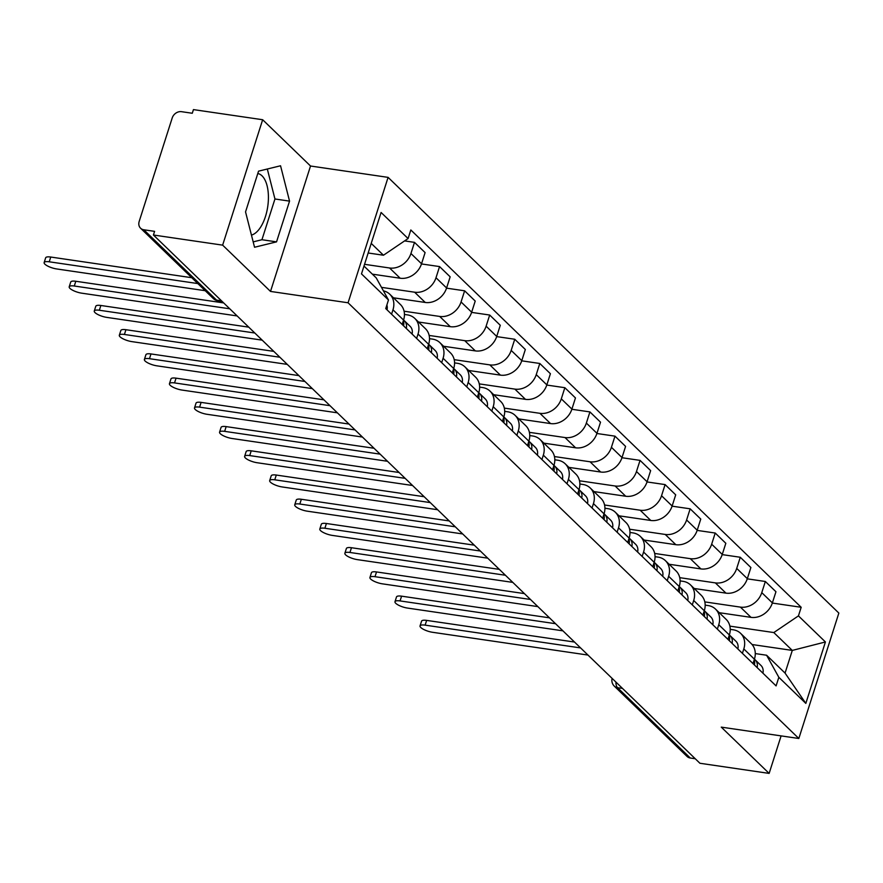 <?xml version="1.0" encoding="UTF-8"?>
<svg xmlns="http://www.w3.org/2000/svg" width="883" height="883" viewBox="0 0 883 883"><rect width="100%" height="100%" fill="white"/><g stroke="black" fill="none" stroke-linecap="round" stroke-linejoin="round"><path stroke-width="1.32" d="M257.792 173.521A31.236 14.967 -81.7 0 1 262.041 175.849A31.236 14.967 -81.7 0 1 267.417 208.565A31.236 14.967 -81.7 0 1 251.445 235.088M262.659 119.735L222.637 245.143L153.421 235.01L699.921 763.265L769.137 773.398L721.268 727.128L798.828 738.486L838.85 613.078L388.09 177.373L310.529 166.015L262.659 119.735L193.443 109.602L192.284 113.256L181.501 111.677A8.013 6.645 -46 0 0 172.207 117.969L139.183 221.445A8.013 6.645 -46 0 0 140.574 228.222A8.013 6.645 -46 0 0 143.808 229.779L216.578 300.11A8.013 3.841 98.3 0 0 217.748 300.728L222.063 301.357M222.637 245.143L270.507 291.423L348.068 302.781L798.828 738.486M153.421 235.01L154.591 231.357L143.808 229.779M769.137 773.398L781.102 735.892M695.252 758.751L690.307 758.022A8.013 6.645 134 0 1 687.073 756.477L614.303 686.135A8.013 6.645 -46 0 0 617.537 687.691L690.307 758.022M719.259 612.703L751.014 617.36A18.422 15.287 -46 0 0 772.382 602.89L775.947 591.731L765.34 581.489L761.775 592.636A18.422 15.287 134 0 1 740.418 607.118L704.811 601.897M743.806 648.939L754.413 659.193A18.422 15.287 -46 0 0 751.212 643.608L740.616 633.354A18.422 15.287 134 0 1 743.806 648.939L742.404 653.343M762.912 673.155A10.011 8.311 134 0 0 760.958 665.451L755.186 659.855A10.011 8.311 134 0 0 754.402 659.215L753.011 663.586M747.261 578.84L765.34 581.489M730.23 629.347L733.177 629.778A18.422 15.287 134 0 1 740.616 633.354M694.193 588.486L725.958 593.133A18.422 15.287 -46 0 0 747.327 578.663L750.881 567.515L740.285 557.261L736.72 568.409A18.422 15.287 134 0 1 715.351 582.89L679.744 577.67M727.956 639.358L729.358 634.965A18.422 15.287 -46 0 0 726.157 619.38L715.55 609.127A18.422 15.287 134 0 1 718.751 624.722L717.349 629.115M722.206 554.612L740.285 557.261M705.164 605.131L708.122 605.561A18.422 15.287 134 0 1 715.55 609.127M669.137 564.259L700.892 568.917A18.422 15.287 -46 0 0 722.261 554.436L725.826 543.288L715.219 533.034L711.665 544.193A18.422 15.287 134 0 1 690.296 558.663L654.689 553.453M702.89 615.142L704.292 610.749A18.422 15.287 -46 0 0 701.102 595.153L690.495 584.91A18.422 15.287 134 0 1 693.696 600.495L692.294 604.888M697.151 530.396L715.219 533.034M680.109 580.904L683.056 581.334A18.422 15.287 134 0 1 690.495 584.91M644.071 540.043L675.837 544.69A18.422 15.287 -46 0 0 697.206 530.219L700.76 519.061L690.164 508.818L686.599 519.966A18.422 15.287 134 0 1 665.23 534.447L629.623 529.226M677.835 590.915L679.237 586.522A18.422 15.287 -46 0 0 676.036 570.937L665.44 560.683A18.422 15.287 134 0 1 668.63 576.279L667.228 580.672M672.084 506.169L690.164 508.818M655.054 556.676L658.001 557.107A18.422 15.287 134 0 1 665.44 560.683M619.016 515.815L650.771 520.462A18.422 15.287 -46 0 0 672.14 505.992L675.705 494.844L665.098 484.59L661.544 495.749A18.422 15.287 134 0 1 640.175 510.219L604.568 504.999M652.769 566.698L654.171 562.294A18.422 15.287 -46 0 0 650.981 546.709L640.374 536.467A18.422 15.287 134 0 1 643.575 552.052L642.173 556.445M647.029 481.941L665.098 484.59M629.987 532.46L632.934 532.89A18.422 15.287 134 0 1 640.374 536.467M593.961 491.588L625.716 496.246A18.422 15.287 -46 0 0 647.084 481.765L650.639 470.617L640.043 460.374L636.477 471.522A18.422 15.287 134 0 1 615.109 485.992L579.502 480.782M627.714 542.471L629.115 538.078A18.422 15.287 -46 0 0 625.915 522.482L615.319 512.239A18.422 15.287 134 0 1 618.508 527.824L617.107 532.217M621.963 457.725L640.043 460.374M604.932 508.233L607.879 508.663A18.422 15.287 134 0 1 615.319 512.239M568.895 467.372L600.661 472.019A18.422 15.287 -46 0 0 622.018 457.549L625.583 446.39L614.976 436.147L611.422 447.295A18.422 15.287 134 0 1 590.054 461.776L554.447 456.555M602.648 518.244L604.049 513.851A18.422 15.287 -46 0 0 600.859 498.266L590.252 488.012A18.422 15.287 134 0 1 593.453 503.608L592.052 508.001M596.908 433.498L614.976 436.147M579.866 484.005L582.824 484.447A18.422 15.287 134 0 1 590.252 488.012M543.84 443.145L575.595 447.802A18.422 15.287 -46 0 0 596.963 433.321L600.517 422.173L589.921 411.919L586.356 423.078A18.422 15.287 134 0 1 564.999 437.549L529.392 432.339M577.592 494.027L578.994 489.635A18.422 15.287 -46 0 0 575.793 474.039L565.197 463.796A18.422 15.287 134 0 1 568.387 479.381L566.985 483.774M571.842 409.271L589.921 411.919M554.811 459.789L557.758 460.22A18.422 15.287 134 0 1 565.197 463.796M518.774 418.917L550.539 423.575A18.422 15.287 -46 0 0 571.908 409.094L575.462 397.946L564.855 387.703L561.301 398.851A18.422 15.287 134 0 1 539.932 413.321L504.325 408.112M552.526 469.8L553.939 465.407A18.422 15.287 -46 0 0 550.738 449.811L540.131 439.568A18.422 15.287 134 0 1 543.332 455.153L541.93 459.546M546.787 385.054L564.855 387.703M529.745 435.562L532.703 435.992A18.422 15.287 134 0 1 540.131 439.568M493.718 394.701L525.473 399.348A18.422 15.287 -46 0 0 546.842 384.878L550.407 373.719L539.8 363.476L536.246 374.624A18.422 15.287 134 0 1 514.877 389.105L479.27 383.884M527.471 445.573L528.873 441.18A18.422 15.287 -46 0 0 525.683 425.595L515.076 415.341A18.422 15.287 134 0 1 518.277 430.937L516.864 435.33M521.732 360.827L539.8 363.476M504.69 411.335L507.637 411.776A18.422 15.287 134 0 1 515.076 415.341M468.652 370.474L500.418 375.132A18.422 15.287 -46 0 0 521.787 360.65L525.341 349.502L514.745 339.249L511.18 350.408A18.422 15.287 134 0 1 489.811 364.878L454.204 359.668M502.416 421.357L503.818 416.964A18.422 15.287 -46 0 0 500.617 401.368L490.021 391.125A18.422 15.287 134 0 1 493.211 406.71L491.809 411.103M496.665 336.6L514.745 339.249M479.635 387.118L482.582 387.549A18.422 15.287 134 0 1 490.021 391.125M443.597 346.257L475.352 350.904A18.422 15.287 -46 0 0 496.721 336.434L500.286 325.275L489.679 315.032L486.125 326.18A18.422 15.287 134 0 1 464.756 340.661L429.149 335.441M477.35 397.129L478.752 392.736A18.422 15.287 -46 0 0 475.562 377.151L464.955 366.898A18.422 15.287 134 0 1 468.156 382.494L466.754 386.886M471.61 312.383L489.679 315.032M454.568 362.891L457.515 363.321A18.422 15.287 134 0 1 464.955 366.898M418.542 322.03L450.297 326.677A18.422 15.287 -46 0 0 471.665 312.207L475.22 301.059L464.624 290.805L461.058 301.953A18.422 15.287 134 0 1 439.69 316.434L404.083 311.213M452.295 372.902L453.696 368.509A18.422 15.287 -46 0 0 450.496 352.924L439.9 342.67A18.422 15.287 134 0 1 443.089 358.266L441.688 362.659M446.544 288.156L464.624 290.805M429.513 338.675L432.46 339.105A18.422 15.287 134 0 1 439.9 342.67M393.476 297.803L425.242 302.461A18.422 15.287 -46 0 0 446.599 287.979L450.164 276.832L439.557 266.578L436.003 277.737A18.422 15.287 134 0 1 414.635 292.207L381.467 287.35M427.229 348.686L428.63 344.293A18.422 15.287 -46 0 0 425.44 328.697L414.833 318.454A18.422 15.287 134 0 1 418.034 334.039L416.633 338.432M421.489 263.94L439.557 266.578M404.447 314.447L407.405 314.878A18.422 15.287 134 0 1 414.833 318.454M372.361 274.16L400.176 278.233A18.422 15.287 -46 0 0 421.544 263.763L425.098 252.604L414.502 242.361L410.937 253.509A18.422 15.287 134 0 1 389.58 267.99L364.547 264.315M402.173 324.458L403.575 320.065A18.422 15.287 -46 0 0 400.374 304.48L389.778 294.227A18.422 15.287 134 0 1 392.968 309.823L391.566 314.216M404.613 240.916L414.502 242.361M383.41 290.849A18.422 15.287 134 0 1 389.778 294.227M752.084 644.524L792.294 650.418L773.817 632.559L729.866 626.124M755.285 653.575L766.587 655.23L785.064 673.089L792.294 650.418L825.428 641.963L805.826 703.398L778.839 677.305L766.587 655.23M363.995 266.07L376.235 277.902L388.476 299.977L385.739 308.575L776.091 685.903L778.839 677.305M388.476 299.977L361.489 273.896L381.092 212.472L408.078 238.553L383.465 255.231L371.224 243.399M773.817 632.559L798.442 615.881L801.179 607.283L410.827 229.966L408.078 238.553M798.442 615.881L825.428 641.963M388.09 177.373L348.068 302.781M310.529 166.015L270.507 291.423M245.54 211.898L254.547 247.251L276.545 241.865L289.547 201.125L280.551 165.772L258.542 171.159L245.54 211.898M368.167 252.991L383.465 255.231M772.327 603.056L801.179 607.283M805.826 703.398L785.064 673.089M253.178 241.876L261.942 239.723L274.944 198.984L267.317 169.006M274.944 198.984L289.547 201.125M261.942 239.723L276.545 241.865M754.181 659.91A10.011 8.311 134 0 1 754.402 664.932M580.595 647.923L425.131 625.142A9.216 2.627 -162.3 0 0 420.043 625.915L421.566 621.168A9.216 2.627 17.7 0 1 426.644 620.396L574.524 642.051M755.186 659.855A10.011 8.311 134 0 1 757.128 667.57M420.043 625.915A9.216 2.627 -162.3 0 0 432.515 632.283L587.979 655.065M729.126 635.694A10.011 8.311 134 0 1 729.336 640.705M555.528 623.696L400.065 600.926A9.216 2.627 -162.3 0 0 394.988 601.698L396.5 596.941A9.216 2.627 17.7 0 1 401.588 596.168L549.469 617.835M718.751 624.722L729.358 634.965A10.011 8.311 134 0 1 730.12 635.639A10.011 8.311 134 0 1 732.073 643.343M730.12 635.639L735.903 641.224A10.011 8.311 134 0 1 737.857 648.939M394.988 601.698A9.216 2.627 -162.3 0 0 407.46 608.067L562.924 630.837M704.06 611.466A10.011 8.311 134 0 1 704.281 616.477M530.473 599.469L375.01 576.698A9.216 2.627 -162.3 0 0 369.933 577.471L371.445 572.714A9.216 2.627 17.7 0 1 376.522 571.941L524.403 593.608M693.696 600.495L704.292 610.749A10.011 8.311 134 0 1 705.064 611.411A10.011 8.311 134 0 1 707.007 619.115M705.064 611.411L710.848 616.996A10.011 8.311 134 0 1 712.791 624.711M369.933 577.471A9.216 2.627 -162.3 0 0 382.394 583.84L537.868 606.61M679.005 587.239A10.011 8.311 134 0 1 679.215 592.261M505.418 575.252L349.944 552.471A9.216 2.627 -162.3 0 0 344.867 553.244L346.39 548.498A9.216 2.627 17.7 0 1 351.467 547.725L499.348 569.38M668.63 576.279L679.237 586.522A10.011 8.311 134 0 1 679.998 587.184A10.011 8.311 134 0 1 681.952 594.899M679.998 587.184L685.782 592.78A10.011 8.311 134 0 1 687.736 600.484M344.867 553.244A9.216 2.627 -162.3 0 0 357.339 559.623L512.802 582.394M653.939 563.023A10.011 8.311 134 0 1 654.16 568.034M480.352 551.025L324.889 528.255A9.216 2.627 -162.3 0 0 319.812 529.027L321.324 524.27A9.216 2.627 17.7 0 1 326.401 523.498L474.292 545.164M643.575 552.052L654.171 562.294A10.011 8.311 134 0 1 654.943 562.968A10.011 8.311 134 0 1 656.886 570.672M654.943 562.968L660.727 568.553A10.011 8.311 134 0 1 662.669 576.268M319.812 529.027A9.216 2.627 -162.3 0 0 332.284 535.396L487.747 558.166M628.884 538.796A10.011 8.311 134 0 1 629.093 543.807M455.297 526.798L299.834 504.027A9.216 2.627 -162.3 0 0 294.745 504.8L296.269 500.043A9.216 2.627 17.7 0 1 301.346 499.27L449.226 520.937M629.104 538.1A10.011 8.311 134 0 1 629.877 538.74A10.011 8.311 134 0 1 631.831 546.456M629.877 538.74L635.661 544.336A10.011 8.311 134 0 1 637.614 552.041M294.745 504.8A9.216 2.627 -162.3 0 0 307.218 511.169L462.681 533.95M603.829 514.568A10.011 8.311 134 0 1 604.038 519.59M430.231 502.582L274.768 479.811A9.216 2.627 -162.3 0 0 269.69 480.573L271.202 475.827A9.216 2.627 17.7 0 1 276.291 475.054L424.171 496.721M593.453 503.608L604.049 513.851A10.011 8.311 134 0 1 604.822 514.513A10.011 8.311 134 0 1 606.764 522.228M604.822 514.513L610.606 520.109A10.011 8.311 134 0 1 612.548 527.813M269.69 480.573A9.216 2.627 -162.3 0 0 282.163 486.952L437.626 509.723M578.762 490.352A10.011 8.311 134 0 1 578.983 495.363M405.176 478.354L249.712 455.584A9.216 2.627 -162.3 0 0 244.624 456.356L246.147 451.599A9.216 2.627 17.7 0 1 251.225 450.827L399.105 472.493M568.387 479.381L578.994 489.635A10.011 8.311 134 0 1 579.756 490.297A10.011 8.311 134 0 1 581.709 498.001M579.756 490.297L585.539 495.882A10.011 8.311 134 0 1 587.493 503.597M244.624 456.356A9.216 2.627 -162.3 0 0 257.096 462.725L412.56 485.495M553.707 466.125A10.011 8.311 134 0 1 553.917 471.147M380.109 454.138L224.646 431.357A9.216 2.627 -162.3 0 0 219.569 432.129L221.081 427.372A9.216 2.627 17.7 0 1 226.169 426.61L374.05 448.266M553.928 465.429A10.011 8.311 134 0 1 554.701 466.069A10.011 8.311 134 0 1 556.654 473.785M554.701 466.069L560.484 471.665A10.011 8.311 134 0 1 562.438 479.37M219.569 432.129A9.216 2.627 -162.3 0 0 232.041 438.498L387.505 461.279M528.641 441.897A10.011 8.311 134 0 1 528.862 446.919M355.054 429.911L199.591 407.14A9.216 2.627 -162.3 0 0 194.514 407.902L196.026 403.156A9.216 2.627 17.7 0 1 201.103 402.383L348.984 424.05M528.873 441.202A10.011 8.311 134 0 1 529.645 441.853A10.011 8.311 134 0 1 531.588 449.557M529.645 441.853L535.429 447.438A10.011 8.311 134 0 1 537.372 455.142M194.514 407.902A9.216 2.627 -162.3 0 0 206.975 414.282L362.438 437.052M503.586 417.681A10.011 8.311 134 0 1 503.796 422.692M329.999 405.683L174.525 382.913A9.216 2.627 -162.3 0 0 169.448 383.686L170.971 378.928A9.216 2.627 17.7 0 1 176.048 378.156L323.929 399.822M503.807 416.975A10.011 8.311 134 0 1 504.579 417.626A10.011 8.311 134 0 1 506.533 425.33M504.579 417.626L510.363 423.211A10.011 8.311 134 0 1 512.317 430.926M169.448 383.686A9.216 2.627 -162.3 0 0 181.92 390.054L337.383 412.825M478.52 393.454A10.011 8.311 134 0 1 478.741 398.476M304.933 381.467L149.47 358.686A9.216 2.627 -162.3 0 0 144.393 359.458L145.905 354.712A9.216 2.627 17.7 0 1 150.982 353.94L298.862 375.595M478.752 392.758A10.011 8.311 134 0 1 479.524 393.399A10.011 8.311 134 0 1 481.467 401.114M479.524 393.399L485.308 398.995A10.011 8.311 134 0 1 487.25 406.699M144.393 359.458A9.216 2.627 -162.3 0 0 156.865 365.827L312.328 388.608M453.465 369.237A10.011 8.311 134 0 1 453.674 374.249M279.878 357.24L124.415 334.469A9.216 2.627 -162.3 0 0 119.326 335.242L120.85 330.485A9.216 2.627 17.7 0 1 125.927 329.712L273.807 351.379M453.685 368.531A10.011 8.311 134 0 1 454.458 369.182A10.011 8.311 134 0 1 456.412 376.886M454.458 369.182L460.242 374.767A10.011 8.311 134 0 1 462.195 382.482M119.326 335.242A9.216 2.627 -162.3 0 0 131.799 341.611L287.262 364.381M428.41 345.01A10.011 8.311 134 0 1 428.619 350.021M254.812 333.012L99.349 310.242A9.216 2.627 -162.3 0 0 94.271 311.015L95.783 306.258A9.216 2.627 17.7 0 1 100.872 305.485L248.752 327.151M418.034 334.039L428.63 344.293A10.011 8.311 134 0 1 429.403 344.955A10.011 8.311 134 0 1 431.346 352.67M429.403 344.955L435.187 350.54A10.011 8.311 134 0 1 437.129 358.255M94.271 311.015A9.216 2.627 -162.3 0 0 106.744 317.383L262.207 340.154M403.343 320.783A10.011 8.311 134 0 1 403.564 325.805M229.757 308.796L74.293 286.015A9.216 2.627 -162.3 0 0 69.205 286.787L70.728 282.041A9.216 2.627 17.7 0 1 75.806 281.269L223.686 302.924M392.968 309.823L403.575 320.065A10.011 8.311 134 0 1 404.337 320.728A10.011 8.311 134 0 1 406.29 328.443M404.337 320.728L410.12 326.324A10.011 8.311 134 0 1 412.074 334.028M69.205 286.787A9.216 2.627 -162.3 0 0 81.677 293.167L237.141 315.937M197.825 283.564L49.227 261.798A9.216 2.627 -162.3 0 0 44.15 262.571L45.662 257.814A9.216 2.627 17.7 0 1 50.75 257.041L191.766 277.704M386.875 305.01A10.011 8.311 134 0 1 387.019 309.812M44.15 262.571A9.216 2.627 -162.3 0 0 56.622 268.94L205.22 290.706M389.58 267.99L400.176 278.233M414.635 292.207L425.242 302.461M439.69 316.434L450.297 326.677M464.756 340.661L475.352 350.904M489.811 364.878L500.418 375.132M514.877 389.105L525.473 399.348M539.932 413.321L550.539 423.575M564.999 437.549L575.595 447.802M590.054 461.776L600.661 472.019M615.109 485.992L625.716 496.246M640.175 510.219L650.771 520.462M665.23 534.447L675.837 544.69M690.296 558.663L700.892 568.917M715.351 582.89L725.958 593.133M740.418 607.118L751.014 617.36M443.089 358.266L453.696 368.509M468.156 382.494L478.752 392.736M493.211 406.71L503.818 416.964M518.277 430.937L528.873 441.18M543.332 455.153L553.939 465.407M618.508 527.824L629.115 538.078M436.003 277.737L446.599 287.979M461.058 301.953L471.665 312.207M486.125 326.18L496.721 336.434M511.18 350.408L521.787 360.65M536.246 374.624L546.842 384.878M561.301 398.851L571.908 409.094M586.356 423.078L596.963 433.321M611.422 447.295L622.018 457.549M636.477 471.522L647.084 481.765M661.544 495.749L672.14 505.992M686.599 519.966L697.206 530.219M711.665 544.193L722.261 554.436M736.72 568.409L747.327 578.663M761.775 592.636L772.382 602.89M410.937 253.509L421.544 263.763M615.904 682.051A8.013 3.841 98.3 0 0 617.537 687.691L622.482 688.409M221.523 300.838L216.578 300.11A8.013 6.645 -46 0 1 213.344 298.564A8.013 8.013 0 0 0 217.748 300.728M425.131 625.142L426.644 620.396M400.065 600.926L401.588 596.168M375.01 576.698L376.522 571.941M349.944 552.471L351.467 547.725M324.889 528.255L326.401 523.498M299.834 504.027L301.346 499.27M274.768 479.811L276.291 475.054M249.712 455.584L251.225 450.827M224.646 431.357L226.169 426.61M199.591 407.14L201.103 402.383M174.525 382.913L176.048 378.156M149.47 358.686L150.982 353.94M124.415 334.469L125.927 329.712M99.349 310.242L100.872 305.485M74.293 286.015L75.806 281.269M49.227 261.798L50.75 257.041M213.344 298.564L140.574 228.222M612.107 678.387A8.013 8.013 0 0 0 614.303 686.135"/></g></svg>
